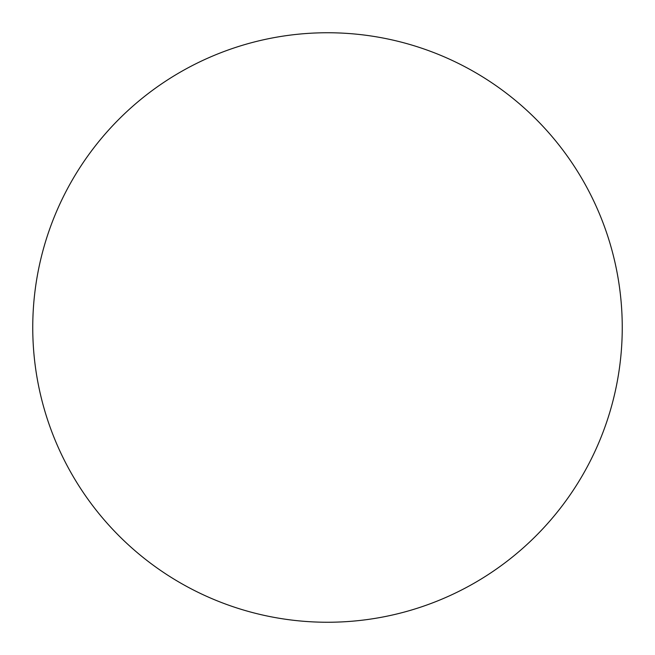 <?xml version="1.0" encoding="UTF-8"?>
<svg xmlns="http://www.w3.org/2000/svg" width="655" height="655" viewBox="0 0 655 655"><rect width="100%" height="100%" fill="white"/><g stroke="black" fill="none" stroke-linecap="round" stroke-linejoin="round"><path stroke-width="0.98" d="M32.75 327.5A294.75 294.75 0 0 0 327.5 622.25A294.75 294.75 0 0 0 622.25 327.5A294.75 294.75 0 0 0 327.5 32.75A294.75 294.75 0 0 0 32.75 327.5"/></g></svg>
